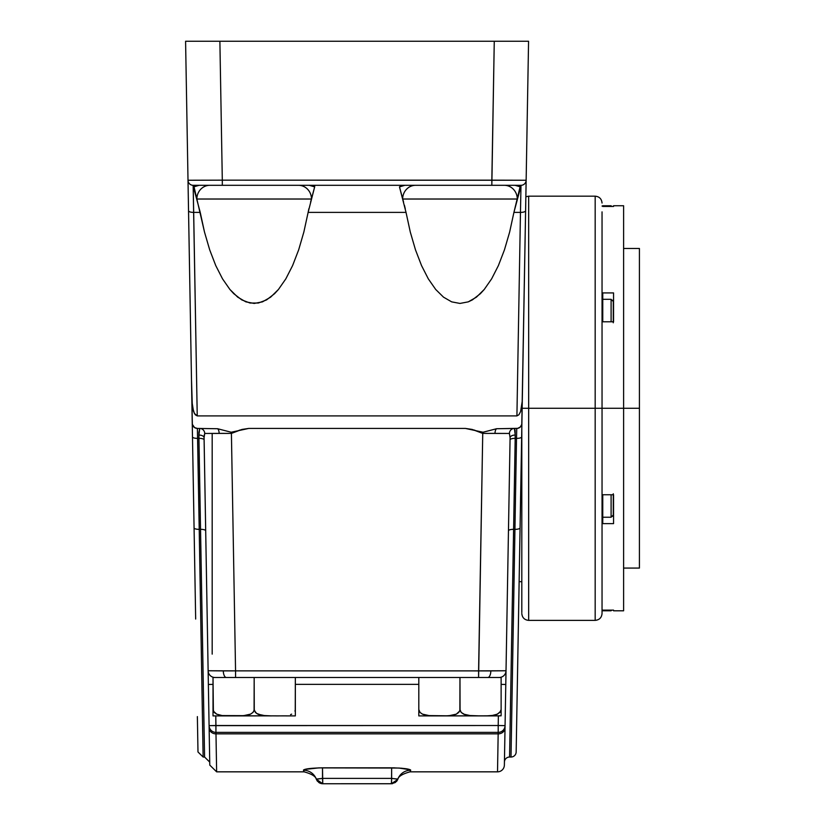 <?xml version="1.0" encoding="UTF-8"?>
<svg xmlns="http://www.w3.org/2000/svg" width="825" height="825" viewBox="0 0 825 825"><rect width="100%" height="100%" fill="white"/><g stroke="black" fill="none" stroke-linecap="round" stroke-linejoin="round"><path stroke-width="1.24" d="M525.855 196.773L528.67 196.175L528.67 408.272L528.67 196.175L528.67 408.272L522.163 408.272L528.67 408.272L528.67 620.379L528.67 408.272L623.607 408.272L623.607 205.745L623.607 610.799L623.607 408.272L639.416 408.272L639.416 568.074L639.416 408.272L602.044 408.272L602.044 613.522L602.044 408.272L595.176 408.272L595.176 620.379L595.176 408.272L528.67 408.272L528.67 620.379L595.176 620.379L595.176 196.175C599.342 196.577 601.631 198.866 602.044 203.032M611.098 494.763L611.098 517.234L611.098 494.763M602.755 517.234L611.098 517.234L613.284 515.037L613.284 494.763M602.755 499.393L602.755 494.763L602.755 499.393L602.044 499.393L602.755 499.393L602.755 519.358L602.044 519.358L602.755 519.358L602.755 500.125M602.755 299.31L611.098 299.31L611.098 321.791L611.098 299.31L613.284 301.507L613.284 321.791M602.755 316.418L602.755 297.196L602.755 317.151L602.044 317.151L602.755 317.151L602.755 321.791L602.755 317.151M602.755 206.436L613.563 206.436L613.563 205.745L613.563 206.436L602.755 206.436L602.755 205.776L611.098 205.776L611.758 206.436M613.563 610.118L613.563 610.799L613.563 610.118L602.755 610.118L613.563 610.118M602.755 610.778L602.044 610.469L602.755 610.118L602.755 610.778L611.098 610.778L611.758 610.118M602.755 523.627L602.755 519.358L602.755 523.627L613.563 523.627L602.755 523.627M613.563 494.763L613.563 523.627L613.563 494.763L602.755 494.763L613.563 494.763M521.812 428.505L521.812 612.532M525.845 197.505L528.567 41.25L185.584 41.25L188.007 180.252L185.584 41.25L494.268 41.25L491.834 180.159L222.307 180.159L219.883 41.25L222.307 180.159L188.007 180.252L188.306 197.505L188.007 180.252L222.307 180.159L222.307 185.305L520.998 185.305L520.462 212.386L513.923 212.386L520.204 188.894L520.451 185.305L513.923 212.386L520.462 212.386L516.914 415.903L197.237 415.903L193.153 185.305L222.307 185.305L222.307 180.159L526.144 180.252L521.782 424.37L520.358 426.958L517.749 428.34L496.526 428.732L516.749 428.433L516.522 438.364L515.192 438.364L515.12 430.196L514.408 428.433A5.146 5.002 -90 0 0 509.407 433.455L495 433.383A5.146 2.3 90 0 1 496.526 428.732L483.048 432.238L465.444 428.433L248.707 428.433L242.014 429.423L231.412 433.403L219.151 433.383A5.146 2.3 90 0 0 217.614 428.732L231.217 432.238L248.707 428.433L231.217 432.238L217.614 428.732L197.392 428.433L217.614 428.732A5.146 2.3 -90 0 1 219.151 433.383L204.734 433.455L204.053 436.043L208.127 670.756A6.858 6.858 0 0 0 214.985 677.49A6.858 6.858 0 0 1 208.127 670.756L204.064 437.735A5.146 2.764 -1 0 0 198.918 435.064L198.949 438.364L197.629 438.364L197.392 428.433L194.566 427.587L192.359 424.37L191.854 400.95L193.535 411.531L195.257 414.769L197.237 415.903L516.914 415.903L518.894 414.769L520.606 411.531L522.287 400.95L521.895 423.627M521.812 581.687L519.131 581.687L518.482 619.049L522.163 408.127M517.357 683.667L518.141 638.694M188.688 219.172L190.977 350.223M194.875 573.922L191.988 408.272M233.619 715.904L236.383 715.904M236.569 715.904L239.271 715.883M241.849 715.811L294.979 715.904M244.087 715.667L222.224 715.574L216.697 714.151L213.376 711.14L213.015 677.49L226.359 677.49A6.858 3.063 -90 0 1 223.297 670.9L208.127 670.756L208.364 684.472L208.127 670.756L235.558 670.869L231.412 433.403L239.838 430.073L248.707 428.433L465.444 428.433L474.303 430.073L482.738 433.403L478.593 677.49L487.781 677.49A6.858 3.063 -90 0 0 490.854 670.9L235.558 670.869L235.558 677.49L501.126 677.49L501.126 709.541L501.126 677.49L499.135 677.49M246.572 715.337L240.591 715.863M249.676 714.502L250.501 714.151M262.206 715.409L256.575 713.419L254.265 710.366L254.172 677.49L254.09 710.356L252.945 712.429L250.522 714.141L243.292 715.729M419.162 715.904L442.179 715.904M442.365 715.904L499.723 715.904M447.635 715.811L428.02 715.574L422.483 714.151L420.049 712.439L418.811 709.541L418.811 677.49L418.811 715.904L442.241 715.904M449.873 715.667L443.324 715.904M452.368 715.337L446.397 715.863M455.472 714.502L456.091 714.244M464.949 714.677L461.206 712.439L460.061 710.366L459.968 677.49L459.876 710.356L458.741 712.429L456.318 714.141L449.078 715.729M403.559 202.073L399.486 186.893A13.716 11.529 90 0 1 404.869 185.305L399.486 186.893L406.024 212.386L308.127 212.386L314.665 186.893L314.665 185.305L314.665 186.893L309.272 185.305A13.716 11.529 -90 0 1 314.665 186.893L310.592 202.073M521.864 425.514L516.161 751.977A5.146 5.146 0 0 1 511.015 757.03L514.934 529.341L511.015 757.03A5.146 5.146 0 0 0 516.161 751.977L520.07 527.856A5.146 1.578 -179 0 1 514.934 529.341L513.604 529.341L515.192 438.364L516.522 438.364L514.934 529.341L513.604 529.341L509.582 756.391M504.426 762.094A5.146 5.146 0 0 1 509.572 757.03A5.146 5.146 0 0 0 504.426 762.094M500.827 725.557L498.197 725.515L498.372 715.904L498.197 725.515L505.065 725.629L505.024 727.877L505.777 684.472L501.126 684.389L505.777 684.472L510.087 437.735L504.374 765.105A6.858 6.858 0 0 1 497.516 771.839L498.166 733.858L497.516 771.839A6.858 6.858 0 0 0 504.374 765.105L505.024 727.877A6.858 6.105 -179 0 1 498.166 733.858L215.985 733.858L216.635 771.839L304.116 771.839L303.425 770.23L304.714 769.436L318.759 767.889L399.011 768.044M394.69 767.869L393.473 767.848M402.126 768.281L400.785 768.168M399.022 768.044L405.096 768.611M399.052 768.054L410.448 769.828M397.753 779.078L391.638 778.387L391.545 782.244L391.638 767.827C403.435 768.116 409.798 768.91 410.726 770.23L410.035 771.839C402.218 773.974 398.073 776.624 397.598 779.769L395.309 782.502L391.37 783.75L322.771 783.75L322.503 778.387L316.398 779.078M304.064 771.736L303.425 770.23C304.353 768.91 310.716 768.106 322.503 767.827L391.638 767.827L391.638 778.387L322.503 778.387L322.771 783.75L320.708 783.43L322.771 783.75L322.503 767.827L322.503 778.387L316.326 779.223L318.832 782.502L320.708 783.43L318.832 782.502M303.683 769.838L303.425 770.23A13.716 13.643 160.1 0 1 316.326 779.223L322.771 783.75L391.401 783.719M466.785 771.839L410.035 771.839L410.726 770.23A13.716 13.643 19.9 0 0 397.825 779.223L391.638 778.387L391.37 783.75L395.309 782.502L397.825 779.223A13.716 13.643 -160.1 0 1 410.726 770.23M602.755 297.196L602.755 292.916L613.563 292.916L613.563 321.791L602.755 321.791L613.563 321.791L613.563 292.916L602.755 292.916L602.755 297.196L602.044 297.196L602.755 297.196M213.366 715.904L236.445 715.904M226.359 677.49L235.558 677.49L235.558 670.869L223.297 670.9A6.858 3.063 90 0 0 226.359 677.49L478.593 677.49L478.593 670.869L235.558 670.869L231.412 433.403L204.734 433.455A5.146 5.002 90 0 0 199.784 428.433M308.87 208.746L308.127 212.386L308.87 208.746M308.127 212.386L303.858 232.021L298.66 249.862L292.607 265.567L285.832 278.85L278.458 289.451L270.621 297.165L262.484 301.857L254.172 303.435L245.871 301.857L237.724 297.165L229.897 289.451L222.523 278.85L215.748 265.567L209.694 249.862L204.487 232.021L193.689 185.305L193.937 188.894L200.227 212.386L193.679 212.386L200.227 212.386L204.487 232.021L209.694 249.862L215.748 265.567L222.523 278.85L229.897 289.451L233.764 293.679L241.777 299.898L250.016 303.033L258.338 303.033L266.578 299.898L274.591 293.679L278.458 289.451L285.832 278.85L292.607 265.567L298.66 249.862L303.858 232.021L308.127 212.386L406.024 212.386L410.283 232.021L415.491 249.862L421.534 265.567L428.309 278.85L435.683 289.451L443.52 297.165L451.667 301.857L459.968 303.435L468.27 301.857L472.374 299.898L480.387 293.679L484.254 289.451L491.628 278.85L498.403 265.567L504.446 249.862L509.654 232.021L513.923 212.386L509.654 232.021L504.446 249.862L498.403 265.567L491.628 278.85L484.254 289.451L476.417 297.165L468.27 301.857L459.968 303.435L451.667 301.857L443.52 297.165L435.683 289.451L428.309 278.85L421.534 265.567L415.491 249.862L410.283 232.021L406.024 212.386M204.569 756.391L200.537 529.341L199.217 529.341L203.125 757.03L197.99 751.977L197.917 747.986L197.969 750.977M203.507 696.589L204.291 740.809M209.767 764.507L209.086 725.629L498.197 725.515L498.197 732.373A6.858 6.858 0 0 0 505.065 725.629L505.065 725.629A6.858 6.858 0 0 1 498.197 732.373L498.197 725.515L215.944 725.515L215.944 732.373L498.197 732.373L498.166 733.858L215.985 733.858L215.944 732.373L498.197 732.373L498.166 733.858A6.858 6.105 1 0 0 505.024 727.877M198.918 432.3L198.918 435.064L199.733 428.433L198.918 432.3M200.537 529.341L204.579 757.03L200.537 529.341A5.146 1.578 179 0 1 205.683 530.826A5.146 1.578 -1 0 0 200.537 529.341L198.949 438.364A5.146 1.578 179 0 1 204.095 439.849A5.146 1.578 -1 0 0 198.949 438.364L200.537 529.341L199.217 529.341L197.629 438.364L198.949 438.364L198.918 435.064A5.146 2.764 179 0 1 204.064 437.735L204.734 433.455A5.146 5.002 -90 0 0 199.733 428.433M509.86 740.809L510.644 696.589M191.864 401.012L188.09 185.027M526.103 182.397L525.917 193.102M516.161 751.977L516.182 750.977M518.152 638.241L518.492 618.234M528.567 41.25L526.144 180.252L491.834 180.159L491.834 185.305L494.268 41.25L518.523 41.25M519.709 548.79L521.658 436.879A5.146 1.578 -179 0 1 516.522 438.364L514.934 529.341A5.146 1.578 1 0 0 520.07 527.856M521.647 437.487L521.895 423.38A5.146 5.146 0 0 1 520.987 426.205A5.146 5.146 0 0 0 521.895 423.38A5.146 5.146 0 0 1 516.749 428.433L516.522 438.364A5.146 1.578 1 0 0 521.658 436.879L521.895 423.38M191.472 379.057L192.349 406.673L194.349 413.387L197.237 415.903L193.679 212.386A5.146 1.763 179 0 1 188.533 210.715L192.493 437.487M195.669 619.049L194.071 527.856A5.146 1.578 -1 0 0 199.217 529.341L203.125 757.03L199.217 529.341A5.146 1.578 179 0 1 194.071 527.856L192.287 425.514M197.917 747.986L197.371 716.605M192.256 423.627L192.483 436.879A5.146 1.578 -1 0 0 197.629 438.364A5.146 1.578 179 0 1 192.483 436.879M188.017 180.788L188.533 210.715A5.146 1.763 -1 0 0 193.679 212.386L193.153 185.305A5.146 5.146 0 0 1 188.007 180.252A5.146 5.146 0 0 0 193.153 185.305L520.998 185.305A5.146 5.146 0 0 0 526.144 180.252A5.146 5.146 0 0 1 520.998 185.305L520.462 212.386A5.146 1.763 1 0 0 525.607 210.715L526.144 180.252M194.308 541.159L194.442 548.79M215.985 733.858C216.841 784.09 216.841 784.09 215.985 733.858A6.858 6.105 179 0 1 209.127 727.877L209.086 725.629L209.127 727.877A6.858 6.105 -1 0 0 215.985 733.858L215.944 732.373A6.858 6.858 0 0 1 209.086 725.629L208.364 684.472L209.086 725.629A6.858 6.858 0 0 0 215.944 732.373L215.779 715.904L215.944 725.515L211.097 725.598M295.34 684.348L418.811 684.348L295.34 684.348M514.408 428.433L515.233 435.064A5.146 2.764 1 0 0 510.087 437.724L509.407 433.455L482.738 433.403L478.593 670.869L506.014 670.756L505.777 684.472L506.014 671.137M208.137 671.137L208.364 684.472L213.015 684.389L208.364 684.472L208.127 670.756M506.014 670.756A6.858 6.858 0 0 1 499.156 677.49A6.858 6.858 0 0 0 506.014 670.756L490.854 670.9A6.858 3.063 90 0 1 487.781 677.49M503.9 725.608L503.054 725.598L503.9 725.608M209.158 725.629L210.241 725.608M209.127 727.877C209.983 777.098 209.983 777.098 209.127 727.877L209.725 762.094L204.579 757.03L203.125 757.03M199.217 529.341L197.392 428.433A5.146 5.146 0 0 1 192.246 423.38A5.146 5.146 0 0 0 193.153 426.205A5.146 5.146 0 0 1 192.246 423.38M196.402 428.34A5.146 5.146 0 0 1 193.792 426.958A5.146 5.146 0 0 0 196.402 428.34M482.738 433.403L472.127 429.423L465.444 428.433L483.048 432.238L496.526 428.732A5.146 2.3 -90 0 0 495 433.383L482.738 433.403M511.015 757.03L509.572 757.03L513.604 529.341A5.146 1.578 1 0 0 508.458 530.826A5.146 1.578 -179 0 1 513.604 529.341L515.192 438.364A5.146 1.578 1 0 0 510.046 439.828A5.146 1.578 -179 0 1 515.192 438.364L515.233 435.064A5.146 2.764 -179 0 0 510.087 437.735L509.407 433.455A5.146 5.002 90 0 1 514.357 428.433M520.358 426.958A5.146 5.146 0 0 1 517.749 428.34A5.146 5.146 0 0 0 520.358 426.958M522.287 400.95L525.607 210.715A5.146 1.763 -179 0 1 520.462 212.386L516.914 415.903L518.894 414.769L520.606 411.531L522.287 400.95M321.874 783.688L321.276 783.585M319.688 783.018L318.852 782.512M317.604 781.399L316.944 780.512M322.451 778.387L391.638 778.387M391.463 783.358L391.545 782.244L391.463 783.358M304.116 771.839C311.933 773.974 316.078 776.624 316.552 779.769L316.491 779.646M397.165 780.553L396.485 781.461M303.425 770.23A13.716 13.643 -19.9 0 1 316.326 779.223L316.408 779.439M392.566 783.647L391.37 783.75L397.733 779.46M308.859 768.632L304.724 769.426M404.436 205.312L405.271 208.746L404.436 205.312M196.866 199.021L311.479 199.021A13.716 12.994 90 0 0 298.485 185.305A13.716 12.994 -90 0 1 311.479 199.021L196.866 199.021A13.716 12.994 90 0 1 209.87 185.305A13.716 12.994 -90 0 0 196.866 199.021M402.662 199.021L517.275 199.021L402.662 199.021A13.716 12.994 90 0 1 415.666 185.305A13.716 12.994 -90 0 0 402.662 199.021M193.689 186.893A13.716 11.529 90 0 1 199.083 185.305L193.689 186.893M504.281 185.305A13.716 12.994 -90 0 1 517.275 199.021A13.716 12.994 90 0 0 504.281 185.305M515.068 185.305A13.716 11.529 -90 0 1 520.451 186.893L515.068 185.305M468.002 715.409L463.65 714.151L461.206 712.439L459.968 709.541L459.618 711.129L459.876 710.366M470.931 715.739L463.65 714.151M473.725 715.863L476.603 715.904M480.418 715.904L468.476 715.481M484.481 715.904L483.398 715.904M487.554 715.863L480.903 715.904M493.113 715.399L486.245 715.883L491.937 715.564L497.475 714.141L493.02 715.419M501.126 715.079L501.126 709.541L499.898 712.429L496.454 714.563M501.126 711.14L501.033 710.356M459.968 677.49L459.968 709.541M426.845 715.409L422.483 714.151L420.049 712.439L418.811 709.541L418.811 714.017M425.184 715.079L422.462 714.141L429.784 715.739M432.578 715.863L430.856 715.801M435.476 715.904L501.126 715.801M451.956 715.399L456.318 714.141L459.618 711.129M257.833 714.141L259.163 714.677M265.145 715.739L257.854 714.151L255.42 712.439L254.172 709.541L253.822 711.129L254.079 710.366M267.939 715.863L270.827 715.904M271.972 715.904L262.68 715.481M278.706 715.904L277.602 715.904M281.768 715.852L295.34 715.904L295.34 677.49L295.247 710.366M291.658 714.151L290.586 714.594M254.172 677.49L254.172 709.541M215.016 677.49L213.015 677.49L213.015 715.904L269.063 715.883M221.048 715.409L216.697 714.151L214.252 712.439L213.015 709.541L213.015 714.017M219.398 715.079L222.203 715.564M223.987 715.739L225.039 715.801M226.782 715.863L222.224 715.574M229.68 715.904L233.599 715.904M237.528 715.904L239.291 715.883M246.159 715.399L250.522 714.141L252.935 712.439M477.768 715.904L480.532 715.904M483.667 715.904L484.337 715.904M500.775 711.129L497.475 714.141M480.552 715.904L474.86 715.883M433.032 715.873L433.692 715.883M436.6 715.904L437.683 715.904M438.199 715.904L439.292 715.904M418.811 715.801L418.811 714.161M418.811 712.449L418.811 709.541M275.89 715.904L277.551 715.904M277.726 715.904L278.53 715.904M295.34 711.14L295.34 709.541L294.979 711.129M253.822 711.129L252.945 712.429M227.246 715.873L227.896 715.883M213.015 715.801L213.015 714.161M213.015 712.449L213.015 709.541M212.18 654.132L212.18 433.393M521.812 604.684L521.812 428.392M602.044 211.87L602.044 604.684M595.176 408.272L595.176 196.175L595.176 408.272M602.755 206.075L602.044 206.075L602.755 205.776M612.078 300.3L613.563 300.3L612.078 300.3M613.563 516.254L612.078 516.254L613.563 516.254M613.284 322.781L613.284 301.62M613.284 302.208L613.284 303.28M613.284 513.263L613.284 514.336M613.284 514.924L613.284 493.762M639.416 408.272L639.416 248.469L639.416 408.272M623.607 568.074L639.416 568.074M602.755 512.108L602.044 512.108M602.755 304.446L602.044 304.446M613.563 610.799L623.607 610.799M595.176 620.379C599.342 619.967 601.631 617.688 602.044 613.522M528.67 620.379C524.504 619.967 522.215 617.688 521.812 613.522M497.516 771.839L466.826 771.839M216.635 771.839L209.777 765.105M321.575 783.647L322.771 783.75M528.67 196.175L595.176 196.175M613.563 205.745L623.607 205.745M623.607 248.469L639.416 248.469"/></g></svg>
